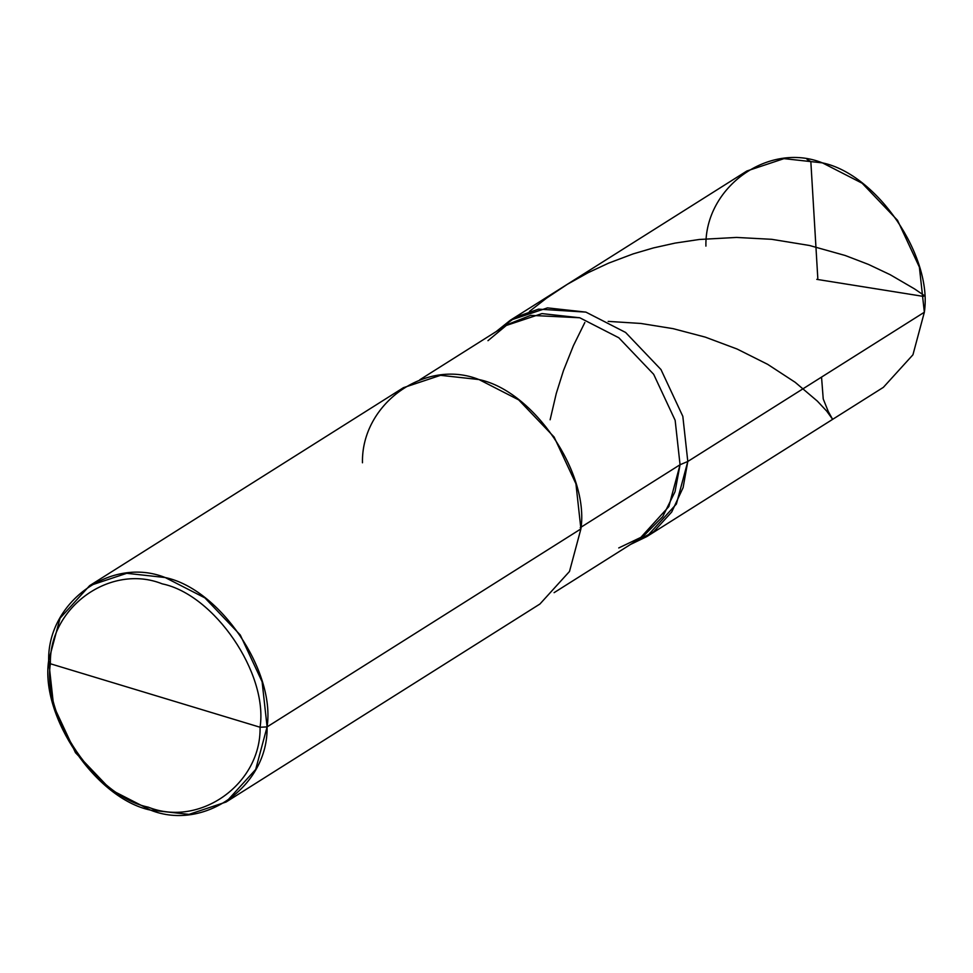 <?xml version="1.0" encoding="UTF-8"?>
<svg xmlns="http://www.w3.org/2000/svg" width="973" height="973" viewBox="0 0 973 973"><rect width="100%" height="100%" fill="white"/><g stroke="black" fill="none" stroke-linecap="round" stroke-linejoin="round"><path stroke-width="1.46" d="M924.35 312.236L687.802 461.47L682.827 416.347L660.983 369.558L625.59 332.45L585.892 312.114L547.446 307.882L510.339 320.239L746.887 170.993L783.995 158.635L822.453 162.88L862.139 183.216L897.532 220.324L919.376 267.113L924.35 312.236L687.802 461.47L683.107 487.619L671.723 511.98L653.722 531.708L630.48 544.466L646.826 536.573L883.375 387.339L912.942 354.792L924.35 312.236C932.852 256.179 876.807 174.045 822.453 162.88C768.731 141.316 704.647 187.096 705.912 246.108M510.339 320.239L496.181 331.586L515.69 317.137L538.519 309.146L585.892 312.114L625.59 332.45L660.983 369.558L682.827 416.347L687.802 461.47L676.393 504.026L646.826 536.573M155.218 695.5L260.071 727.245C261.287 783.897 199.757 827.828 148.2 807.14C96.011 796.425 42.216 717.575 50.377 663.756L260.071 727.245L267.089 726.892L262.114 681.769L240.27 634.98L204.877 597.872L165.191 577.536L126.745 573.304L89.625 585.661L60.058 618.208L48.65 660.764L50.377 663.756C49.161 607.103 110.691 563.16 162.248 583.861C214.437 594.576 268.232 673.425 260.071 727.245C268.232 673.425 214.437 594.576 162.248 583.861C110.691 563.16 49.161 607.103 50.377 663.756L155.218 695.5M687.802 461.47L682.827 416.347L660.983 369.558L625.59 332.45L585.892 312.114L538.519 309.146L515.69 317.137L496.181 331.586L515.69 317.137L538.519 309.146L585.892 312.114L625.59 332.45L660.983 369.558L682.827 416.347L687.802 461.47L683.107 487.619L671.723 511.98L653.722 531.708L630.48 544.466L653.722 531.708L671.723 511.98L683.107 487.619L687.802 461.47L680.054 464.729L580.212 527.719L680.054 464.729L687.802 461.47M487.984 340.684L507.359 324.581L530.662 315.361L579.774 317.77L618.828 337.777L653.661 374.289L675.153 420.324L680.054 464.729L675.153 420.324L653.661 374.289L618.828 337.777L579.774 317.77L541.949 313.598L505.425 325.748L419.777 379.786M89.625 585.661L403.442 387.68L440.55 375.323L478.996 379.555L518.694 399.891L554.087 436.999L575.931 483.788L580.905 528.911C589.407 472.854 533.362 390.72 478.996 379.555C425.286 358.003 361.202 403.771 362.467 462.783M580.905 528.911L267.089 726.892C275.59 670.835 219.545 588.701 165.191 577.536C111.481 555.984 47.385 601.752 48.65 660.764L50.377 663.756C42.216 717.575 96.011 796.425 148.2 807.14C199.757 827.828 261.287 783.897 260.071 727.245L267.089 726.892L255.68 769.461L226.113 802.007L189.005 814.365L150.547 810.12L110.861 789.784L75.468 752.676L53.624 705.887L48.65 660.764C40.148 716.821 96.193 798.955 150.547 810.12C204.269 831.684 268.353 785.904 267.089 726.892L580.905 528.911L569.497 571.467L539.93 604.014L226.113 802.007M618.743 547.945L643.408 536.159L662.771 516.578L675.031 491.706L680.054 464.729L668.828 506.605L639.735 538.628L554.087 592.666M821.54 377.098L823.231 398.954L828.315 411.591L832.633 419.339L826.77 411.19L817.344 401.107L795.184 382.304L767.661 364.34L737.096 349.027L705.267 337.12L673.097 328.655L640.806 323.45L608.161 321.382M816.785 279.36L923.389 296.4L924.289 295.573L914.498 288.884L890.149 274.69L868.439 264.413L845.245 255.51L809.451 245.476L771.65 239.309L736.561 237.436L699.307 239.48L675.104 243.092L653.406 247.933L633.143 253.892L608.611 263.136L588.179 272.671L567.368 284.298L546.473 298.188L529.434 311.433M817.807 278.339L810.837 161.591L807.031 159.39M584.846 322.477L573.389 345.719L563.44 370.664L556.276 393.445L550.122 419.789"/></g></svg>
